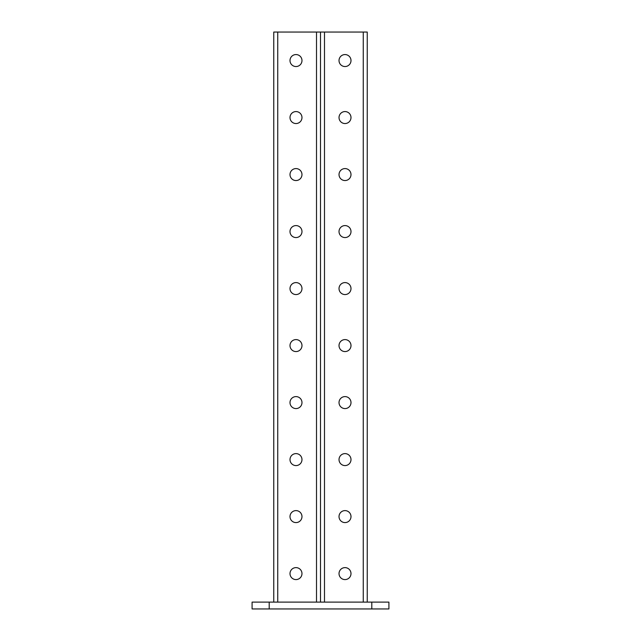 <?xml version="1.0" encoding="UTF-8"?>
<svg xmlns="http://www.w3.org/2000/svg" width="641" height="641" viewBox="0 0 641 641"><rect width="100%" height="100%" fill="white"/><g stroke="black" fill="none" stroke-linecap="round" stroke-linejoin="round"><path stroke-width="0.96" d="M339.025 288.578A5.985 5.985 0 0 1 345.01 282.593A5.985 5.985 0 0 0 339.826 291.567A5.985 5.985 0 0 0 350.194 291.567A5.985 5.985 0 0 0 345.01 282.593M339.025 345.579A5.985 5.985 0 0 1 345.01 339.594A5.985 5.985 0 0 0 339.826 348.576A5.985 5.985 0 0 0 350.194 348.576A5.985 5.985 0 0 0 345.01 339.594M345.01 54.565A5.985 5.985 0 0 0 339.826 63.547A5.985 5.985 0 0 0 350.194 63.547A5.985 5.985 0 0 0 345.01 54.565M345.01 168.583A5.985 5.985 0 0 0 339.826 177.557A5.985 5.985 0 0 0 350.194 177.557A5.985 5.985 0 0 0 345.01 168.583M345.01 396.603A5.985 5.985 0 0 0 339.826 405.585A5.985 5.985 0 0 0 350.194 405.585A5.985 5.985 0 0 0 345.01 396.603M345.01 510.613A5.985 5.985 0 0 0 339.826 519.595A5.985 5.985 0 0 0 350.194 519.595A5.985 5.985 0 0 0 345.01 510.613M345.01 567.622A5.985 5.985 0 0 0 339.826 576.596A5.985 5.985 0 0 0 350.194 576.596A5.985 5.985 0 0 0 345.01 567.622M345.01 453.612A5.985 5.985 0 0 0 339.826 462.586A5.985 5.985 0 0 0 350.194 462.586A5.985 5.985 0 0 0 345.01 453.612M345.01 225.584A5.985 5.985 0 0 0 339.826 234.566A5.985 5.985 0 0 0 350.194 234.566A5.985 5.985 0 0 0 345.01 225.584M345.01 111.574A5.985 5.985 0 0 0 339.826 120.548A5.985 5.985 0 0 0 350.194 120.548A5.985 5.985 0 0 0 345.01 111.574M367.245 602.107L367.245 32.05L324.49 32.05L324.49 602.107M320.5 602.107L320.5 32.05L273.755 32.05L273.755 602.107M295.99 54.565A5.985 5.985 0 0 1 301.174 63.547A5.985 5.985 0 0 1 290.806 63.547A5.985 5.985 0 0 1 295.99 54.565M295.99 111.574A5.985 5.985 0 0 1 301.174 120.548A5.985 5.985 0 0 1 290.806 120.548A5.985 5.985 0 0 1 295.99 111.574M295.99 168.583A5.985 5.985 0 0 1 301.174 177.557A5.985 5.985 0 0 1 290.806 177.557A5.985 5.985 0 0 1 295.99 168.583M295.99 225.584A5.985 5.985 0 0 1 301.174 234.566A5.985 5.985 0 0 1 290.806 234.566A5.985 5.985 0 0 1 295.99 225.584M295.99 282.593A5.985 5.985 0 0 1 301.174 291.567A5.985 5.985 0 0 1 290.806 291.567A5.985 5.985 0 0 1 295.99 282.593M295.99 339.594A5.985 5.985 0 0 1 301.174 348.576A5.985 5.985 0 0 1 290.806 348.576A5.985 5.985 0 0 1 295.99 339.594M295.99 396.603A5.985 5.985 0 0 1 301.174 405.585A5.985 5.985 0 0 1 290.806 405.585A5.985 5.985 0 0 1 295.99 396.603M295.99 453.612A5.985 5.985 0 0 1 301.174 462.586A5.985 5.985 0 0 1 290.806 462.586A5.985 5.985 0 0 1 295.99 453.612M295.99 510.613A5.985 5.985 0 0 1 301.174 519.595A5.985 5.985 0 0 1 290.806 519.595A5.985 5.985 0 0 1 295.99 510.613M295.99 567.622A5.985 5.985 0 0 1 301.174 576.596A5.985 5.985 0 0 1 290.806 576.596A5.985 5.985 0 0 1 295.99 567.622M320.5 32.05L324.49 32.05M388.911 608.95L252.089 608.95L252.089 602.107L388.911 602.107L388.911 608.95M363.255 32.05L363.255 602.107M277.745 32.05L277.745 602.107M316.51 32.05L316.51 602.107M371.804 608.95L371.804 602.107M269.196 608.95L269.196 602.107"/></g></svg>
